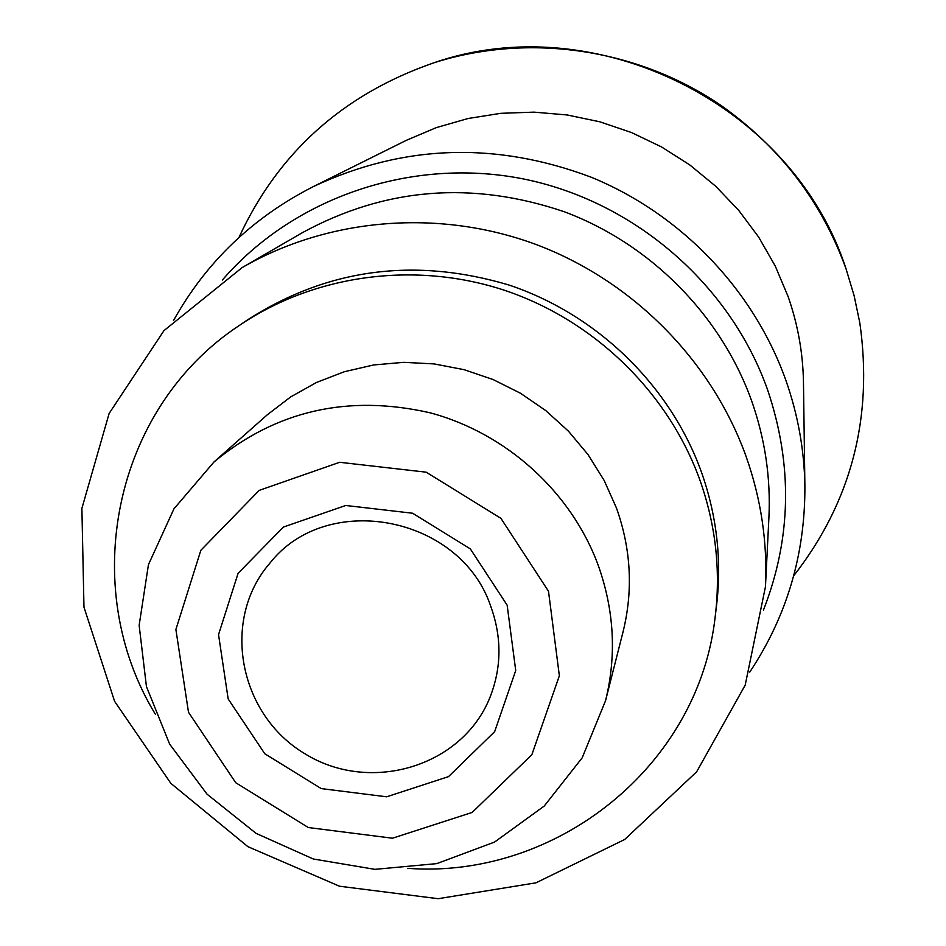 <?xml version="1.0" encoding="UTF-8"?>
<svg xmlns="http://www.w3.org/2000/svg" width="946" height="946" viewBox="0 0 946 946"><rect width="100%" height="100%" fill="white"/><g stroke="black" fill="none" stroke-linecap="round" stroke-linejoin="round"><path stroke-width="1.42" d="M765.456 586.709L768.909 517.568C770.813 477.884 765.054 439.003 751.656 400.903C721.029 315.373 650.765 244.139 564.419 211.798C472.397 180.544 384.963 187.556 302.105 232.834L242.2 267.552L163.977 330.615L109.133 413.449L81.888 508.404L83.969 607.143L114.608 701.353L170.871 783.371L247.923 846.682L339.484 886.225L438.164 898.7L535.956 882.831L624.691 839.48L696.646 771.806L745.2 685.129L765.456 586.709C767.573 542.448 761.116 499.003 746.063 456.386C711.688 360.698 632.744 280.773 535.85 244.411C438.767 208.522 328.487 217.781 242.2 267.552M407.75 868.345C556.082 879.354 699.153 766.142 715.294 615.811L716.524 605.724C721.94 560.351 716.855 515.653 701.282 471.628C670.146 385.554 597.316 314.604 509.102 285.065C414.821 256.969 327.683 268.534 247.698 319.76L239.291 325.483C113.023 408.637 77.844 587.655 155.522 714.502M715.294 615.811C720.781 569.788 715.614 524.427 699.792 479.752C668.172 392.377 594.206 320.339 504.632 290.327C414.904 260.718 314.427 274.565 239.291 325.483M605.535 700.726L623.059 631.786C633.276 590.434 631.088 549.2 616.485 508.073L604.163 480.438L588.057 454.648L568.475 431.21L545.807 410.611L520.501 393.264L493.079 379.535L464.096 369.685L434.131 363.914L403.788 362.33L373.694 364.955L344.439 371.695L316.603 382.421L290.718 396.882L267.304 414.786L214.021 461.932L173.946 508.83L148.451 564.644L139.145 625.318L146.441 686.56L169.653 744.147L207.068 794.202L256.059 833.355L313.292 858.992L374.912 869.35L436.745 863.627L494.533 842.094L544.222 806.051L582.18 757.829L605.535 700.726C616.721 655.472 614.25 610.265 598.144 565.093C571.254 492.121 506.512 433.268 430.17 412.823C348.211 394.139 276.161 410.505 214.021 461.932M548.503 591.274L500.942 518.361L426.185 472.184L339.649 462.287L259.169 490.395L200.859 550.276L175.885 629.492L188.502 712.279L235.731 782.72L308.313 827.537L392.472 838.215L472.172 812.437L531.865 754.683L559.358 675.787L548.503 591.274M507.151 605.168L470.316 548.881L412.574 513.229L345.728 505.483L283.41 527.052L238.108 573.276L218.538 634.636L228.163 698.94L264.785 753.749L321.226 788.597L386.654 796.804L448.499 776.631L494.64 731.684L515.724 670.513L507.151 605.168M490.927 606.812C461.08 516.031 326.902 490.146 269.858 563.201C220.725 619.677 238.759 714.384 304.695 753.619C369.756 794.285 462.216 766.97 489.945 697.438C501.605 667.841 501.936 637.628 490.927 606.812M793.682 575.842C851.258 502.019 873.3 417.706 859.819 322.893L854.12 295.66L846.079 268.948C793.032 104.592 595.661 6.433 433.575 62.909C343.102 94.316 278.23 152.507 238.948 237.481M749.752 672.086C786.776 616.425 805.164 554.522 804.892 486.374L803.473 382.704C803.024 353.307 797.904 324.596 788.113 296.571L775.235 266.015L758.704 237.15L738.755 210.426L715.696 186.256L689.859 164.994L661.632 146.997L631.467 132.523L599.799 121.798L567.139 114.963L533.97 112.136L500.789 113.319L468.116 118.498L436.425 127.58L406.189 140.386L313.363 186.575C252.653 217.521 206.027 262.196 173.485 320.599M763.457 610.052C791.53 538.191 792.878 464.687 767.502 389.551C729.981 283.871 633.501 200.647 522.18 178.699C410.789 157.001 293.497 197.714 222.369 280.016M804.892 486.374C804.348 450.249 798.01 414.904 785.89 380.339C753.785 290.197 681.463 214.34 591.605 177.375C496.094 141.297 403.339 144.36 313.363 186.575M433.575 62.909C528.849 32.412 638.302 48.483 722.046 106.165C780.533 147.824 821.873 202.066 846.055 268.889L854.108 295.637L859.819 322.893"/></g></svg>
